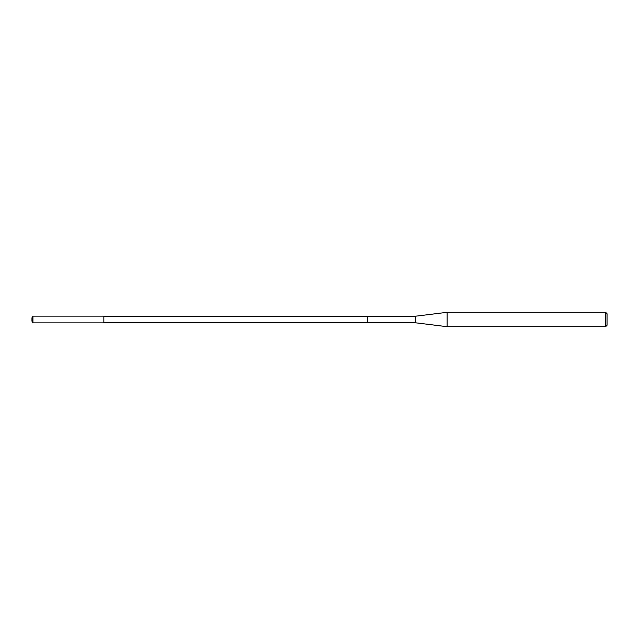 <?xml version="1.0" encoding="UTF-8"?>
<svg xmlns="http://www.w3.org/2000/svg" width="639" height="639" viewBox="0 0 639 639"><rect width="100%" height="100%" fill="white"/><g stroke="black" fill="none" stroke-linecap="round" stroke-linejoin="round"><path stroke-width="0.96" d="M103.837 322.855L103.837 316.145L32.916 316.145L32.916 322.855L103.837 322.855M103.837 322.783L367.425 322.783L367.425 316.217L415.35 316.217L415.35 322.783L367.425 322.783L367.425 316.217L103.837 316.217M32.916 322.855L31.95 321.177L31.95 317.823L32.916 316.145M415.35 316.217L447.164 312.311L447.164 326.689L415.35 322.783M447.164 326.689L605.612 326.689L605.612 312.311L447.164 312.311M605.612 312.311L607.05 313.749L607.05 325.251L605.612 326.689"/></g></svg>
